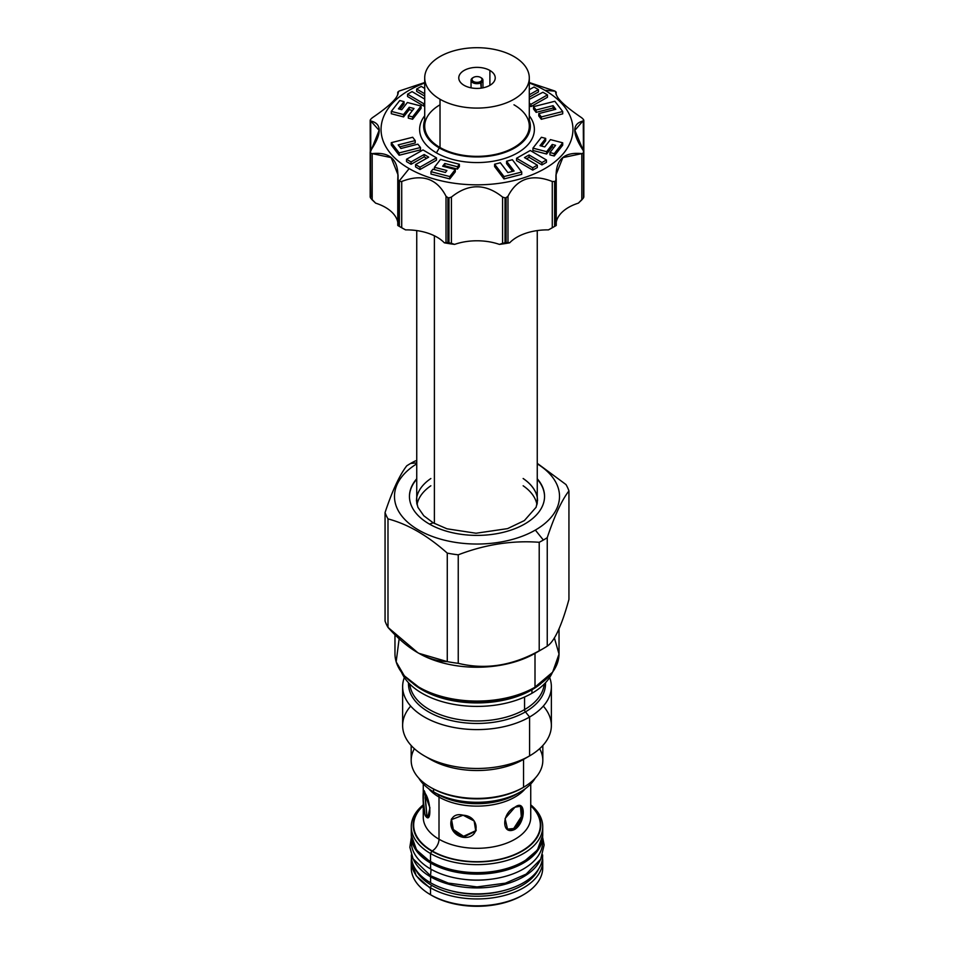 <?xml version="1.0" encoding="UTF-8"?>
<svg xmlns="http://www.w3.org/2000/svg" width="954" height="954" viewBox="0 0 954 954"><rect width="100%" height="100%" fill="white"/><g stroke="black" fill="none" stroke-linecap="round" stroke-linejoin="round"><path stroke-width="1.43" d="M522.792 895.114A63.811 36.836 180 0 1 431.888 895.508A63.811 36.836 0 0 0 431.888 895.508L430.528 894.721L431.888 895.508A63.811 36.836 180 0 0 522.124 895.508L523.472 894.721A65.731 37.945 180 0 1 430.528 894.733L431.888 895.508M530.734 804.83A65.731 37.945 180 0 1 542.731 826.689A65.731 37.945 180 0 1 502.15 861.748A65.731 37.945 180 0 1 430.528 853.52A65.731 37.945 180 0 1 411.269 826.689A65.731 37.945 180 0 1 423.266 804.83A65.731 37.945 180 0 0 430.528 853.52L430.528 861.51L430.528 853.52L431.888 851.171A63.811 36.836 180 0 1 423.266 805.248A63.811 36.836 180 0 0 431.888 851.171L430.528 853.52A65.731 37.945 180 0 0 519.322 855.726A65.731 37.945 180 0 0 530.734 804.83M542.361 830.684A65.731 37.945 180 0 1 542.731 834.678A65.731 37.945 180 0 1 502.15 869.738A65.731 37.945 180 0 1 430.528 861.51A65.731 37.945 180 0 1 411.269 834.678A65.731 37.945 180 0 0 430.528 861.51A1.92 1.109 120 0 0 430.922 862.392A1.92 1.109 120 0 0 431.888 862.297A63.811 36.836 0 0 0 522.792 861.903A63.811 36.836 0 0 1 431.888 862.297M520.419 791.903L516.221 794.324A55.475 32.031 180 0 1 437.779 794.324L433.581 791.903A61.402 35.453 180 0 1 418.83 778.19A61.402 35.453 180 0 0 433.581 791.903A61.402 35.453 0 0 0 520.419 791.903A61.402 35.453 0 0 0 535.17 778.19A61.402 35.453 0 0 1 433.581 791.903L433.581 789.041L433.581 791.903L437.779 794.324A5.951 3.434 -60 0 1 439.007 797.043A53.734 31.017 180 0 0 525.249 788.767A53.734 31.017 180 0 1 439.007 797.043L439.007 839.222A53.734 31.017 0 0 1 423.266 817.292A53.734 31.017 0 0 0 439.007 839.222A53.734 31.017 0 0 0 497.559 845.948A53.734 31.017 0 0 0 530.734 817.292L530.734 783.997M516.221 794.324A55.475 32.031 180 0 1 437.779 794.324L437.779 794.324A5.951 3.434 -60 0 1 439.007 797.043A53.734 31.017 180 0 1 428.751 788.767A53.734 31.017 180 0 0 439.007 797.043L439.007 839.222A53.734 31.017 0 0 0 497.559 845.948A53.734 31.017 0 0 0 530.734 817.292L530.734 817.28M425.102 815.36C422.395 806.011 422.395 782.59 425.102 793.275C431.435 802.064 431.435 825.484 425.102 815.36L423.278 800.311L423.612 790.866L429.944 807.859L427.75 817.602L425.102 815.36L426.855 815.098L428.608 817.184L426.855 815.098L425.102 815.36M530.734 805.248A63.811 36.836 180 0 1 516.996 853.818A63.811 36.836 180 0 1 431.888 851.171A63.811 36.836 180 0 0 516.996 853.818A63.811 36.836 180 0 0 530.734 805.248M432.222 850.968A63.322 36.562 0 0 0 516.4 853.747A63.322 36.562 0 0 0 530.734 805.772A63.322 36.562 0 0 1 516.4 853.747A63.322 36.562 0 0 1 432.222 850.968A9.6 5.545 120 0 0 439.007 839.222A9.6 5.545 120 0 1 432.222 850.968A63.322 36.562 0 0 1 423.266 805.772A63.322 36.562 0 0 0 432.222 850.968M463.095 837.302C446.722 834.309 446.722 810.888 463.095 815.205C480.434 816.111 480.434 839.532 463.095 837.302L452.649 830.23L451.218 819.713L463.095 815.205L474.138 820.977L475.76 831.101L463.095 837.302L463.561 836.288L475.986 830.576L463.561 836.288L463.095 837.302M514.993 829.276C501.327 836.3 501.327 812.88 514.993 807.179C526.012 798.629 526.012 822.05 514.993 829.276L507.623 829.586L505.095 818.544L514.993 807.179L521.146 806.154L522.804 816.696L514.993 829.276L513.705 828.525L521.301 816.684L520.443 805.856L521.301 816.684L513.705 828.525L514.993 829.276M415.443 869.118A63.811 36.836 0 0 0 431.888 885.479A1.92 1.109 120 0 0 430.528 887.828A65.731 37.945 180 0 1 411.269 860.997A65.731 37.945 180 0 0 430.528 887.828A65.731 37.945 180 0 0 502.15 896.056A65.731 37.945 180 0 0 542.731 860.997A65.731 37.945 180 0 1 502.15 896.056A65.731 37.945 180 0 1 430.528 887.828A1.92 1.109 120 0 1 431.888 885.479A63.811 36.836 180 0 0 538.557 869.118A63.811 36.836 180 0 1 431.888 885.479A63.811 36.836 0 0 1 415.443 869.118M502.198 890.976A60.162 34.738 180 0 1 451.802 890.976A60.162 34.738 180 0 0 502.198 890.976M542.731 826.689L542.731 834.678A65.731 37.945 180 0 1 502.15 869.738A65.731 37.945 180 0 1 430.528 861.51A1.92 1.109 120 0 0 430.922 862.392C455.165 877.06 499.049 876.976 523.078 862.392L537.424 850.014L542.719 835.12L542.373 830.624M542.528 858.075A65.731 37.945 180 0 1 542.731 860.997A65.731 37.945 180 0 0 542.528 858.075M411.544 864.503A65.731 37.945 0 0 0 430.528 894.721A65.731 37.945 180 0 0 502.15 902.949A65.731 37.945 180 0 0 542.731 867.89A65.731 37.945 180 0 0 542.456 864.503A65.731 37.945 180 0 1 523.472 894.721M430.528 894.721A65.731 37.945 0 0 0 430.528 894.733L430.528 887.828L430.528 894.733A65.731 37.945 0 0 1 411.269 867.89L411.269 860.997M425.09 794.992L426.855 815.098L425.09 797.592M451.481 819.2L453.341 829.515L463.561 836.288L453.341 829.515L451.481 819.2M506.991 829.169L513.705 828.525L506.991 829.169M437.779 794.324L433.581 791.903M431.148 787.67A63.906 36.896 0 0 0 522.184 788.064L523.543 787.277A65.826 38.005 0 0 0 542.826 760.41L542.826 745.527M417.637 652.572L387.992 627.398L387.992 518.893A93.838 54.175 0 0 1 385.058 512.56L385.058 621.054A93.838 54.175 0 0 0 387.992 627.398A93.838 54.175 0 0 1 385.058 621.054L385.058 512.56C392.285 490.797 399.523 475.211 406.75 465.814A93.838 54.175 0 0 1 410.649 463.429L416.743 462.881L410.649 463.429A93.838 54.175 0 0 1 414.787 461.176L416.743 460.448L414.787 461.176A93.838 54.175 0 0 0 410.649 463.429A93.838 54.175 0 0 0 406.75 465.814C399.523 475.211 392.285 490.797 385.058 512.56A93.838 54.175 0 0 0 387.992 518.893C407.752 524.116 427.511 535.528 447.271 553.117A93.838 54.175 0 0 0 458.242 554.823C485.24 544.46 512.226 540.286 539.213 542.289A93.838 54.175 0 0 0 543.351 540.047L535.349 530.078A82.521 47.64 0 0 1 419.629 530.639A82.521 47.64 0 0 1 416.743 463.847A82.521 47.64 0 0 0 419.629 530.639A82.521 47.64 0 0 0 535.349 530.078A82.521 47.64 0 0 0 537.257 463.847A82.521 47.64 0 0 1 535.349 530.078L543.351 540.047A93.838 54.175 0 0 0 547.25 537.651C554.477 515.887 561.715 500.301 568.942 490.905A93.838 54.175 0 0 0 566.008 484.572L537.257 463.322L566.008 484.572A93.838 54.175 0 0 1 568.942 490.905C561.715 500.301 554.477 515.887 547.25 537.651L547.25 646.144C554.477 641.362 561.715 625.788 568.942 599.398L568.942 490.905L568.942 599.398C561.715 625.788 554.477 641.362 547.25 646.144A93.838 54.175 180 0 1 543.351 648.541L535.003 653.359L535.003 687.202A82.032 47.366 180 0 1 445.601 697.469A82.032 47.366 180 0 1 394.968 653.705A82.032 47.366 180 0 0 445.601 697.469A82.032 47.366 180 0 0 535.003 687.202L535.003 653.359A82.032 47.366 0 0 1 418.985 653.359L447.271 661.611A93.838 54.175 0 0 0 458.242 663.316C485.24 669.935 512.226 665.761 539.213 650.783A93.838 54.175 0 0 0 543.351 648.541L535.003 653.359A82.032 47.366 0 0 1 418.317 652.965M524.76 523.973A67.543 38.995 180 0 1 437.361 527.967A67.543 38.995 180 0 1 416.743 478.765A67.543 38.995 180 0 0 409.457 496.39A67.543 38.995 180 0 0 451.147 532.427A67.543 38.995 180 0 0 524.76 523.973A67.543 38.995 180 0 0 537.257 478.765A67.543 38.995 180 0 1 544.543 496.39A67.543 38.995 180 0 1 524.76 523.973M554.369 637.868L559.032 654.074L552.64 672.165L534.598 687.429A81.46 47.032 180 0 1 419.2 687.309A81.46 47.032 180 0 0 534.598 687.429L535.003 687.202A82.032 47.366 180 0 0 559.032 653.705A82.032 47.366 180 0 1 535.003 687.202L534.884 687.464C516.698 697.553 495.031 702.108 469.893 701.13C450.383 700.033 433.581 695.549 419.474 687.667L404.329 675.826L396.16 661.837L399.154 638.655M532.511 688.776L532.046 689.444A77.846 44.945 0 0 0 538.223 685.425A77.846 44.945 0 0 1 532.046 689.444A77.846 44.945 0 0 1 415.777 685.425A77.846 44.945 0 0 0 532.046 689.444L532.511 688.776M401.67 672.594A77.715 44.874 0 0 0 456.394 704.803A77.715 44.874 0 0 0 531.95 693.272L531.95 689.778L531.95 693.272A77.715 44.874 0 0 1 456.394 704.803A77.715 44.874 0 0 1 401.67 672.594M413.07 683.565A77.715 44.874 0 0 0 531.95 689.778A77.715 44.874 0 0 0 540.93 683.565A77.715 44.874 0 0 1 531.95 689.778L531.95 689.778A77.715 44.874 0 0 1 413.07 683.565M552.33 672.594A77.715 44.874 180 0 1 531.95 693.272A77.715 44.874 180 0 0 552.33 672.594M409.826 684.113A67.257 38.828 0 0 0 452.84 718.386A67.257 38.828 0 0 0 524.557 709.597A67.257 38.828 0 0 0 544.174 684.113A67.257 38.828 0 0 1 524.557 709.597L524.557 697.028L524.557 709.597A67.257 38.828 0 0 1 452.84 718.386A67.257 38.828 0 0 1 409.826 684.113M410.697 706.103A74.364 42.93 0 0 0 424.423 755.902A74.364 42.93 0 0 0 529.577 755.902A74.364 42.93 0 0 1 448.547 765.215A74.364 42.93 0 0 1 402.636 725.553L402.636 686.665A74.364 42.93 0 0 1 404.353 677.495A74.364 42.93 0 0 0 441.32 724.336A74.364 42.93 0 0 0 529.577 717.026L529.577 755.902L523.543 759.396L523.543 787.277A65.826 38.005 0 0 0 539.618 748.699M402.636 686.665A74.364 42.93 0 0 0 448.547 726.328A74.364 42.93 0 0 0 529.577 717.026L525.439 711.875A68.509 39.555 0 0 1 449.871 720.222A68.509 39.555 0 0 1 408.527 682.766A68.509 39.555 0 0 0 449.871 720.222A68.509 39.555 0 0 0 525.439 711.875L529.577 717.026L529.577 755.902L523.543 759.396L523.543 787.277L522.184 788.064L523.543 787.277A65.826 38.005 0 0 1 451.814 795.517A65.826 38.005 0 0 1 411.174 760.41L411.174 745.527M424.423 755.902L430.457 759.396A65.826 38.005 0 0 0 523.543 759.396A65.826 38.005 0 0 1 427.619 757.643M551.364 686.665A74.364 42.93 180 0 0 549.647 677.495A74.364 42.93 180 0 1 529.577 717.026A74.364 42.93 180 0 0 551.364 686.665L551.364 725.553A74.364 42.93 180 0 1 529.577 755.902A74.364 42.93 180 0 0 543.303 706.103M525.439 711.875A68.509 39.555 0 0 0 545.473 682.766A68.509 39.555 0 0 1 525.439 711.875A2.492 1.443 60 0 1 524.557 709.597A2.492 1.443 60 0 0 525.439 711.875M543.351 648.541A93.838 54.175 0 0 1 539.213 650.783L539.213 542.289L539.213 650.783C512.226 665.761 485.24 669.935 458.242 663.316L458.242 554.823L458.242 663.316A93.838 54.175 0 0 1 447.271 661.611L447.271 553.117L447.271 661.611C427.511 661.015 407.752 649.602 387.992 627.398L387.992 518.893C407.752 524.116 427.511 535.528 447.271 553.117A93.838 54.175 0 0 0 458.242 554.823C485.24 544.46 512.226 540.286 539.213 542.289A93.838 54.175 0 0 0 543.351 540.047A93.838 54.175 0 0 0 547.25 537.651L547.25 646.144A93.838 54.175 180 0 1 543.351 648.541L535.015 653.359M414.382 748.699A65.826 38.005 0 0 0 430.457 787.277A65.826 38.005 0 0 0 523.543 787.277M430.457 787.277L431.816 788.064A63.906 36.896 0 0 0 522.184 788.064M536.971 504.738A60.257 34.785 0 0 0 523.15 485.777M523.15 478.503A60.686 35.036 180 0 1 536.78 495.221M430.85 478.538A60.639 35.012 0 0 0 416.576 498.334M523.15 478.538A60.639 35.012 180 0 1 537.424 498.334M544.543 496.617A67.543 38.995 0 0 0 537.257 479.206A67.543 38.995 0 0 1 544.543 496.617M430.85 485.777A60.257 34.785 0 0 0 417.029 504.738M416.743 479.206A67.543 38.995 0 0 0 409.457 496.617A67.543 38.995 0 0 1 416.743 479.206M424.709 120.049A53.352 30.802 0 0 0 439.281 147.93A53.352 30.802 0 0 0 502.221 153.296A53.352 30.802 0 0 0 529.291 120.049A53.352 30.802 0 0 1 502.221 153.296A53.352 30.802 0 0 1 439.281 147.93L436.431 152.867A57.383 33.128 180 0 1 424.709 115.804A57.383 33.128 180 0 0 436.431 152.867L439.281 147.93A53.352 30.802 0 0 1 424.709 120.049M513.979 104.797A52.291 30.194 180 0 1 513.979 147.5A52.291 30.194 180 0 1 440.021 147.5L440.021 99.24A52.291 30.194 0 0 1 424.709 77.894A52.291 30.194 0 0 1 456.99 50.002A52.291 30.194 0 0 1 513.979 56.548A52.291 30.194 0 0 0 440.021 56.548A52.291 30.194 0 0 0 440.021 99.24A52.291 30.194 180 0 0 513.979 99.24A52.291 30.194 180 0 0 513.979 56.548A52.291 30.194 180 0 1 529.291 77.894A52.291 30.194 180 0 1 497.01 105.787A52.291 30.194 180 0 1 440.021 99.24L440.021 147.5A52.291 30.194 0 0 1 440.021 104.797M529.291 115.804A57.383 33.128 180 0 1 509.627 156.695A57.383 33.128 180 0 1 436.431 152.867A57.383 33.128 180 0 0 509.627 156.695A57.383 33.128 180 0 0 529.291 115.804M424.709 77.894L424.709 126.155A52.291 30.194 0 0 0 440.021 147.5A52.291 30.194 180 0 0 497.01 154.047A52.291 30.194 180 0 0 529.291 126.155L529.291 77.894M464.109 85.335A18.233 10.53 180 0 1 464.109 70.453A18.233 10.53 180 0 1 489.891 70.453A18.233 10.53 180 0 1 489.891 85.335A18.233 10.53 180 0 1 464.109 85.335A18.233 10.53 180 0 1 458.767 77.894A18.233 10.53 180 0 1 470.024 68.163A18.233 10.53 180 0 1 489.891 70.453A18.233 10.53 180 0 1 495.233 77.894A18.233 10.53 180 0 1 483.976 87.613A18.233 10.53 180 0 1 464.109 85.335M489.891 85.335L489.891 70.453L489.891 85.335M480.53 77.417L481.21 77.811A5.951 3.434 180 0 0 480.84 77.62A5.951 3.434 180 0 1 482.951 80.243A5.951 3.434 180 0 1 481.21 82.664L480.53 81.495A4.985 2.886 180 0 1 473.47 81.495A4.985 2.886 180 0 1 473.47 77.417A4.985 2.886 180 0 1 480.53 77.417A4.985 2.886 180 0 1 480.53 81.495A4.985 2.886 180 0 1 473.47 81.495A4.985 2.886 180 0 1 473.47 77.417L473.47 77.417A4.985 2.886 180 0 1 480.53 77.417A4.985 2.886 180 0 1 480.53 81.495L481.21 88.138L481.21 82.664A5.951 3.434 180 0 1 474.722 83.415A5.951 3.434 180 0 1 471.049 80.243A5.951 3.434 180 0 1 472.79 77.811L473.47 77.417M481.21 77.811A5.951 3.434 180 0 1 481.21 82.664A5.951 3.434 180 0 1 472.79 82.664A5.951 3.434 180 0 1 472.79 77.811M583.729 120.049L583.264 150.505L574.868 130.34L583.729 120.049A110.342 63.703 0 0 0 583.431 119.429L581.809 117.843C563.504 105.381 554.978 96.855 556.23 92.264L555.419 91.405A110.342 63.703 0 0 0 555.025 91.179L544.841 90.272A95.949 55.392 180 0 0 529.291 82.998A95.949 55.392 180 0 1 544.841 90.272A95.949 55.392 180 0 1 544.841 168.608A95.949 55.392 180 0 1 409.159 168.608A95.949 55.392 180 0 1 424.709 82.998A95.949 55.392 180 0 0 409.159 168.608L398.975 181.272A110.342 63.703 0 0 0 399.38 181.498L401.717 181.475C422.133 173.556 436.908 178.481 446.019 196.25L447.903 197.669A110.342 63.703 0 0 0 448.988 197.848L451.421 197.084C468.474 183.359 485.526 183.359 502.579 197.084L505.012 197.848A110.342 63.703 0 0 0 506.097 197.669L507.981 196.25C517.092 178.481 531.867 173.556 552.283 181.475L554.62 181.498A110.342 63.703 0 0 0 555.419 181.045L556.23 179.197C554.978 160.212 563.504 151.686 581.809 153.618L583.431 153.022A110.342 63.703 0 0 0 583.729 152.401L583.264 150.505C571.959 133.453 571.959 123.615 583.264 120.967L583.729 120.049A110.342 63.703 0 0 0 583.431 119.429L581.809 117.843C563.504 105.381 554.978 96.855 556.23 92.264L555.419 91.405A110.342 63.703 0 0 0 555.025 91.179L544.841 90.272A95.949 55.392 180 0 1 544.841 168.608A95.949 55.392 180 0 1 409.159 168.608L398.975 181.272A110.342 63.703 0 0 0 399.38 181.498L401.717 181.475C422.133 173.556 436.908 178.481 446.019 196.25L446.019 242.519L444.325 242.805A43.18 24.923 0 0 0 405.557 229.878A106.502 61.485 180 0 1 400.453 227.028M449.787 178.923L455.296 171.839L455.296 169.49L442.668 166.223L444.814 163.468L457.431 166.747L459.363 164.267L440.557 159.39L434.416 167.284L446.901 170.527L445.399 172.459L432.913 169.216L430.981 171.684L449.787 176.573L455.296 169.49L442.668 166.223L444.814 163.468L457.431 166.747L459.363 164.267L440.557 159.39L434.416 167.284L446.901 170.527L445.399 172.459L432.913 169.216L430.981 171.684L449.787 176.573L455.296 169.49L455.296 171.839L449.787 178.923L449.787 176.573L449.787 178.923L430.981 174.045L430.981 171.684L430.981 174.045L449.787 178.923M457.431 169.096L459.363 166.616L459.363 164.267L459.363 166.616L457.431 169.096L457.431 166.747L457.431 169.096L444.814 165.817L444.814 163.468L444.814 165.817L457.431 169.096M444.194 166.616L444.814 165.817L444.194 166.616M419.987 169.526L436.455 160.189L436.455 157.839L423.004 149.933L406.535 159.258L411.067 161.93L424.172 154.5L428.692 157.16L415.574 164.577L419.987 167.177L436.455 157.839L423.004 149.933L406.535 159.258L411.067 161.93L424.172 154.5L428.692 157.16L415.574 164.577L419.987 167.177L436.455 157.839L436.455 160.189L419.987 169.526L419.987 167.177L419.987 169.526L415.574 166.926L415.574 164.577L415.574 166.926L419.987 169.526M424.172 156.85L426.665 158.304L424.172 156.85L424.172 154.5L424.172 156.85L411.067 164.279L411.067 161.93L411.067 164.279L424.172 156.85M406.535 161.608L411.067 164.279L406.535 161.608L406.535 159.258L406.535 161.608M399.154 155.263L420.476 149.861L420.476 147.512L417.864 144.161L400.918 148.502L398.188 144.901L415.217 140.584L412.688 137.257L391.295 142.671L399.154 152.914L420.476 147.512L417.864 144.161L400.918 148.502L398.188 144.901L415.217 140.584L412.688 137.257L391.295 142.671L399.154 152.914L420.476 147.512L420.476 149.861L399.154 155.263L399.154 152.914L399.154 155.263L391.295 145.02L391.295 142.671L391.295 145.02L399.154 155.263M399.678 146.88L415.217 142.933L415.217 140.584L415.217 142.933L399.678 146.88M391.295 113.729L403.554 116.913L409.23 109.627L412.462 110.461L409.23 109.627L409.23 107.277L413.988 108.506L408.312 115.792L412.605 116.901L421.06 106.049L407.37 102.495L401.765 109.71L398.426 108.851L404.043 101.637L399.75 100.528L391.295 111.379L403.554 114.552L409.23 107.277L413.988 108.506L408.312 115.792L412.605 116.901L421.06 106.049L407.37 102.495L401.765 109.71L398.426 108.851L404.043 101.637L399.75 100.528L391.295 111.379L403.554 114.552L409.23 107.277L409.23 109.627L403.554 116.913L403.554 114.552L403.554 116.913L391.295 113.729L391.295 111.379L391.295 113.729M399.953 109.245L404.043 103.986L404.043 101.637L404.043 103.986L399.953 109.245M412.605 119.25L421.06 108.398L421.06 106.049L421.06 108.398L412.605 119.25L412.605 116.901L412.605 119.25L408.312 118.141L408.312 115.792L408.312 118.141L412.605 119.25M407.561 96.521L423.731 106.037L424.709 105.477L423.731 106.037L423.731 103.688L424.709 103.127L423.731 103.688L423.731 106.037L407.561 96.521L407.561 94.172L423.731 103.688L407.561 94.172L412.068 91.62L407.561 94.172L407.561 96.521M416.659 91.369L424.709 96.104L416.659 91.369L416.659 89.02L424.709 93.754L416.659 89.02L421.274 86.409L416.659 89.02L416.659 91.369M529.291 97.117L538.426 91.954L538.426 89.604L534.013 87.005L529.291 89.676L534.013 87.005L538.426 89.604L529.291 94.768L538.426 89.604L538.426 91.954L529.291 97.117M530.996 106.598L547.465 97.272L547.465 94.911L542.933 92.252L529.291 99.371L542.933 92.252L547.465 94.911L530.996 104.248L547.465 94.911L547.465 97.272L530.996 106.598L530.996 104.248L529.291 103.247L530.996 104.248L530.996 106.598L529.291 105.596L530.996 106.598M541.312 119.274L562.705 113.86L562.705 111.511L554.846 101.267L533.524 106.669L536.136 110.008L553.082 105.679L555.812 109.281L538.783 113.598L541.312 116.925L562.705 111.511L554.846 101.267L533.524 106.669L536.136 110.008L553.082 105.679L555.812 109.281L538.783 113.598L541.312 116.925L562.705 111.511L562.705 113.86L541.312 119.274L541.312 116.925L541.312 119.274L538.783 115.947L538.783 113.598L538.783 115.947L541.312 119.274M553.082 108.029L554.322 109.65L553.082 108.029L553.082 105.679L553.082 108.029L536.136 112.369L536.136 110.008L536.136 112.369L553.082 108.029M533.524 109.018L536.136 112.369L533.524 109.018L533.524 106.669L533.524 109.018M554.25 156.003L562.705 145.151L562.705 142.802L550.446 139.618L544.77 146.904L540.012 145.676L545.688 138.39L541.395 137.281L532.94 148.132L546.63 151.674L552.235 144.471L555.574 145.33L549.957 152.545L554.25 153.654L562.705 142.802L550.446 139.618L544.77 146.904L540.012 145.676L545.688 138.39L541.395 137.281L532.94 148.132L546.63 151.674L552.235 144.471L555.574 145.33L549.957 152.545L554.25 153.654L562.705 142.802L562.705 145.151L554.25 156.003L554.25 153.654L554.25 156.003L549.957 154.894L549.957 152.545L549.957 154.894L554.25 156.003M552.235 146.821L554.047 147.286L552.235 146.821L552.235 144.471L552.235 146.821L546.63 154.023L546.63 151.674L546.63 154.023L552.235 146.821M532.94 150.482L546.63 154.023L532.94 150.482L532.94 148.132L532.94 150.482M541.538 146.069L545.688 140.739L545.688 138.39L545.688 140.739L541.538 146.069M541.932 164.911L546.439 162.359L546.439 159.998L530.269 150.493L516.555 158.269L532.726 167.773L537.341 165.161L524.473 157.589L529.076 154.977L541.932 162.562L546.439 159.998L530.269 150.493L516.555 158.269L532.726 167.773L537.341 165.161L524.473 157.589L529.076 154.977L541.932 162.562L546.439 159.998L546.439 162.359L541.932 164.911L541.932 162.562L541.932 164.911L529.076 157.327L529.076 154.977L529.076 157.327L541.932 164.911M526.513 158.781L529.076 157.327L526.513 158.781M532.726 170.122L537.341 167.51L537.341 165.161L537.341 167.51L532.726 170.122L532.726 167.773L532.726 170.122L516.555 160.618L516.555 158.269L516.555 160.618L532.726 170.122M503.986 178.923L521.719 174.391L521.719 172.03L512.37 159.723L506.574 161.226L514.087 171.016L507.862 172.591L500.361 162.764L494.601 164.219L503.986 176.573L521.719 172.03L512.37 159.723L506.574 161.226L514.087 171.016L507.862 172.591L500.361 162.764L494.601 164.219L503.986 176.573L521.719 172.03L521.719 174.391L503.986 178.923L503.986 176.573L503.986 178.923L494.601 166.568L494.601 164.219L494.601 166.568L503.986 178.923M506.574 163.587L512.572 171.398L506.574 163.587L506.574 161.226L506.574 163.587M397.746 92.192L397.746 94.828L398.581 91.405A110.342 63.703 0 0 1 399.38 90.952L424.709 82.533L399.38 90.952A110.342 63.703 0 0 0 398.581 91.405L397.77 92.264C399.022 96.855 390.496 105.381 372.191 117.843L370.569 119.429A110.342 63.703 0 0 0 370.271 120.049L370.736 120.967C382.041 123.615 382.041 133.453 370.736 150.505L370.271 152.401A110.342 63.703 0 0 0 370.569 153.022L372.191 153.618C390.496 151.686 399.022 160.212 397.77 179.197L398.581 181.045A110.342 63.703 0 0 0 398.975 181.272A110.342 63.703 0 0 1 398.581 181.045L398.581 225.967A110.342 63.703 0 0 0 399.38 226.42L399.38 181.498L399.38 226.42L405.557 229.878A106.502 61.485 180 0 1 401.694 227.756L401.717 181.475L401.717 227.744L405.557 229.878A43.18 24.923 0 0 1 444.325 242.805L447.903 242.59A110.342 63.703 0 0 0 448.988 242.769L448.988 197.848L451.421 197.084C468.474 183.359 485.526 183.359 502.579 197.084L502.579 243.353L499.383 244.391L505.012 242.769A110.342 63.703 0 0 0 506.097 242.59L506.097 197.669L507.981 196.25C517.092 178.481 531.867 173.556 552.283 181.475L552.283 227.744A106.502 61.485 180 0 1 548.443 229.878L555.025 226.193A110.342 63.703 0 0 0 555.419 225.967L555.967 174.832L562.848 157.601L581.809 153.618L581.809 199.887L578.362 203.142L583.431 197.943A110.342 63.703 0 0 0 583.729 197.323L583.824 151.936L583.824 196.977M553.547 227.028A106.502 61.485 180 0 1 548.443 229.878A43.18 24.923 180 0 0 509.674 242.805L506.097 242.59L507.981 242.519L507.981 196.25L507.981 242.519L509.674 242.805A106.502 61.485 180 0 1 499.383 244.391A43.18 24.923 180 0 0 454.617 244.391L448.988 242.769L451.421 243.353L451.421 197.084L451.421 243.353L454.617 244.391A106.502 61.485 180 0 1 444.325 242.805A106.502 61.485 180 0 0 454.617 244.391A43.18 24.923 180 0 1 499.383 244.391A106.502 61.485 180 0 0 509.674 242.805A43.18 24.923 180 0 1 548.443 229.878L554.62 226.42A110.342 63.703 0 0 0 555.419 225.967L555.419 181.045A110.342 63.703 0 0 1 554.62 181.498L554.62 226.42A110.342 63.703 0 0 0 555.025 226.193M556.254 222.163A43.18 24.923 180 0 1 578.362 203.142A43.18 24.923 180 0 0 556.254 222.163M397.746 222.163A43.18 24.923 0 0 0 375.637 203.142A43.18 24.923 0 0 1 397.746 222.163M555.025 91.179A110.342 63.703 0 0 0 554.62 90.952L529.291 82.533L554.62 90.952A110.342 63.703 0 0 1 555.025 91.179M398.581 91.405L397.77 92.264C399.022 96.855 390.496 105.381 372.191 117.843L370.569 119.429A110.342 63.703 0 0 0 370.271 120.049L370.736 150.505L370.736 120.967L379.132 130.34L370.271 152.401L370.271 197.323A110.342 63.703 0 0 0 370.569 197.943L375.637 203.142L372.191 199.887L372.191 153.618L391.152 157.601L398.033 174.832L398.581 225.967A110.342 63.703 0 0 0 398.975 226.193A110.342 63.703 0 0 0 399.38 226.42L398.975 226.193M398.581 225.967L397.77 225.466L398.581 225.967L397.77 225.466L397.77 179.197M397.77 94.78L398.033 93.409M555.967 93.409L556.254 92.192M556.23 179.769L556.254 225.454L555.419 225.967L556.23 225.466L556.23 179.197M447.903 197.669L447.903 242.59A110.342 63.703 0 0 0 448.988 242.769L448.988 197.848A110.342 63.703 0 0 1 447.903 197.669L447.903 242.59L446.019 242.519L446.019 196.25L447.903 197.669M505.012 197.848L505.012 242.769A110.342 63.703 0 0 0 506.097 242.59L506.097 197.669A110.342 63.703 0 0 1 505.012 197.848L505.012 242.769L502.579 243.353L502.579 197.084L505.012 197.848M552.283 181.475L554.62 181.498L554.62 226.42L552.283 227.744L552.283 181.475M583.729 152.401A110.342 63.703 0 0 1 583.431 153.022L583.431 197.943L581.809 199.887L581.809 153.618L583.431 153.022L583.431 197.943A110.342 63.703 0 0 0 583.729 197.323L583.264 120.967M556.23 94.78L555.419 91.405M370.271 120.049L370.736 120.967M370.271 197.323L370.736 196.762L370.271 197.323A110.342 63.703 0 0 0 370.569 197.943L370.569 153.022L372.191 153.618L372.191 199.887L370.569 197.943L370.569 153.022A110.342 63.703 0 0 1 370.271 152.401L370.736 196.762M370.176 120.431L370.271 152.401M397.77 179.769L397.77 225.466M434.416 169.597L434.416 167.284L434.416 169.597M424.709 88.424L421.274 86.409L424.709 88.424M424.709 99.073L412.068 91.62L424.709 99.073M416.743 497.189L416.457 500.767L417.888 507.278L423.767 515.744L433.199 522.828L429.491 524.116L433.199 522.828L446.973 528.802L476.022 533.238L507.564 528.623L524.378 520.574L536.124 507.242L537.543 500.468L537.257 497.189M411.377 836.896A65.623 37.886 0 0 0 430.588 863.036A65.623 37.886 180 0 0 501.601 871.372A65.623 37.886 180 0 0 542.623 836.896A65.623 37.886 180 0 1 501.601 871.372A65.623 37.886 180 0 1 430.588 863.036L430.588 868.987L430.588 863.036A65.623 37.886 0 0 1 411.377 836.896M411.579 839.222A65.623 37.886 0 0 0 430.588 868.987A65.623 37.886 180 0 0 504.475 876.607A65.623 37.886 180 0 0 542.421 839.222A65.623 37.886 180 0 1 542.623 842.203A65.623 37.886 180 0 1 502.114 877.203A65.623 37.886 180 0 1 430.588 868.987A65.623 37.886 0 0 1 411.377 842.203L411.377 836.241M411.377 837.314L409.862 847.247L413.034 858.719L430.504 875.736L431.113 869.285L430.504 875.736L448.261 883.07L477 886.922L505.405 883.165L526.155 874.114L540.715 859.196L544.138 844.982L542.623 837.314M413.452 859.506A65.623 37.886 0 0 0 430.588 876.821A65.623 37.886 180 0 0 494.267 886.588A65.623 37.886 180 0 0 540.548 859.506A65.623 37.886 180 0 1 494.267 886.588A65.623 37.886 180 0 1 430.588 876.821L430.588 882.784L430.588 876.821A65.623 37.886 0 0 1 413.452 859.506M411.389 854.987A65.623 37.886 0 0 0 430.588 882.784A65.623 37.886 180 0 0 502.913 890.797A65.623 37.886 180 0 0 542.611 854.987A65.623 37.886 180 0 1 542.623 855.988A65.623 37.886 180 0 1 502.114 890.988A65.623 37.886 180 0 1 430.588 882.784A65.623 37.886 0 0 1 411.377 855.988L411.377 854.915M464.455 879.385A57.669 33.295 0 0 0 489.545 879.385M556.23 225.466L555.419 225.967M434.392 523.507L434.392 235.781L434.392 523.507M411.269 826.689L411.269 834.678M423.266 817.292L423.266 783.997M430.922 862.392L416.528 849.942L411.281 834.988L411.627 830.624M430.528 888.484L416.182 875.772L411.281 860.556L411.46 858.028M476.249 830.052L475.76 831.101M451.707 818.663L451.218 819.713M394.968 634.649L394.968 653.705M559.032 628.758L559.032 653.705M471.049 87.84L471.049 80.243M482.951 87.84L482.951 80.243M583.824 151.936L583.824 120.431M370.176 196.977L370.176 151.936M542.623 836.241L542.623 842.203M542.623 854.915L542.623 855.988M542.731 867.89L542.731 860.997M416.743 503.438L416.743 230.594M537.257 503.438L537.257 230.594"/></g></svg>
